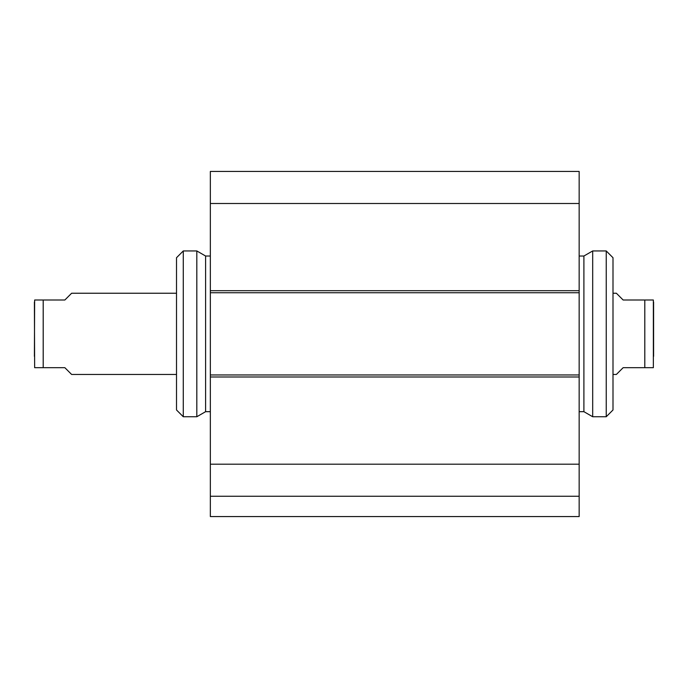 <?xml version="1.0" encoding="UTF-8"?>
<svg xmlns="http://www.w3.org/2000/svg" width="688" height="688" viewBox="0 0 688 688"><rect width="100%" height="100%" fill="white"/><g stroke="black" fill="none" stroke-linecap="round" stroke-linejoin="round"><path stroke-width="1.03" d="M210.347 496.263L210.347 516.568L579.158 516.568L579.158 374.96L210.347 374.96L210.347 496.263L579.158 496.263M210.347 374.96L210.347 292.735L579.158 292.735L579.158 171.432L210.347 171.432L210.347 292.735M579.158 292.735L579.158 374.96M210.347 464.194L579.158 464.194M210.347 203.502L579.158 203.502M210.347 171.432L579.158 171.432M612.999 374.453L616.379 374.453L623.147 367.684L653.359 367.684L644.802 367.684L644.802 300.011L623.147 300.011L616.379 293.243L612.999 293.243M644.802 300.011L653.359 300.011L644.802 300.011M653.359 367.684L653.359 300.011M653.6 302.041L653.6 356.35M592.686 250.948L592.686 416.747L606.231 416.747L606.231 250.948L592.686 250.948L583.897 256.022L583.897 411.673L592.686 416.747M579.158 256.022L583.897 256.022M606.231 416.747L612.999 409.979L612.999 257.716L606.231 250.948M196.82 416.747L196.82 250.948L183.275 250.948L183.275 416.747L196.82 416.747L205.609 411.673L205.609 256.022L196.82 250.948M210.347 256.022L205.609 256.022M183.275 416.747L176.515 409.979L176.515 257.716L183.275 250.948M176.515 293.243L71.621 293.243L64.853 300.011L34.641 300.011L43.198 300.011L43.198 367.684L34.641 367.684L64.853 367.684L71.621 374.453L176.515 374.453M34.4 356.35L34.641 300.011M34.4 302.041L34.641 367.684M579.158 290.706L210.347 290.706M210.347 376.99L579.158 376.99M579.158 411.673L583.897 411.673M210.347 411.673L205.609 411.673"/></g></svg>
